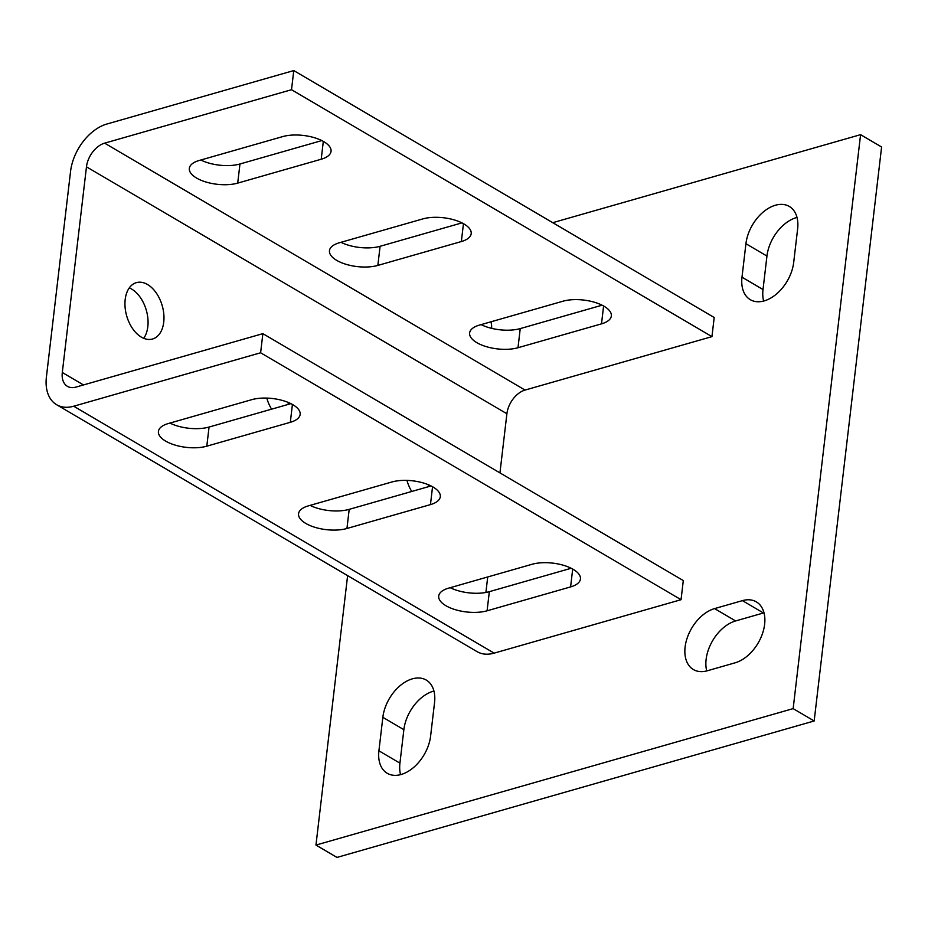 <?xml version="1.0" encoding="UTF-8"?>
<svg xmlns="http://www.w3.org/2000/svg" width="928" height="928" viewBox="0 0 928 928"><rect width="100%" height="100%" fill="white"/><g stroke="black" fill="none" stroke-linecap="round" stroke-linejoin="round"><path stroke-width="1.39" d="M308.409 505.853L391.918 481.98A29.313 12.551 6.7 0 1 423.852 483.128A29.313 12.551 6.7 0 1 440.301 496.712A29.313 12.551 6.7 0 1 430.453 504.612L346.944 528.484A29.313 12.551 6.7 0 1 315.01 527.336A29.313 12.551 6.7 0 1 298.561 513.752A29.313 12.551 6.7 0 1 308.409 505.853M339.312 242.788L422.82 218.915A29.313 12.551 6.7 0 1 454.755 220.064A29.313 12.551 6.7 0 1 471.204 233.647A29.313 12.551 6.7 0 1 461.355 241.547L377.847 265.42A29.313 12.551 6.7 0 1 345.912 264.271A29.313 12.551 6.7 0 1 329.463 250.688A29.313 12.551 6.7 0 1 339.312 242.788M310.068 505.377A29.313 12.551 -173.3 0 0 349.195 509.356L431.044 485.947M340.97 242.312A29.313 12.551 -173.3 0 0 380.097 246.291L461.947 222.882M168.258 423.551L251.766 399.666A29.313 12.551 6.7 0 1 283.701 400.826A29.313 12.551 6.7 0 1 300.15 414.41A29.313 12.551 6.7 0 1 290.313 422.31L206.805 446.182A29.313 12.551 6.7 0 1 174.87 445.022A29.313 12.551 6.7 0 1 158.421 431.45A29.313 12.551 6.7 0 1 168.258 423.551M199.16 160.486L282.68 136.602A29.313 12.551 6.7 0 1 314.604 137.762A29.313 12.551 6.7 0 1 331.052 151.345A29.313 12.551 6.7 0 1 321.216 159.233L237.707 183.118A29.313 12.551 6.7 0 1 205.772 181.958A29.313 12.551 6.7 0 1 189.324 168.374A29.313 12.551 6.7 0 1 199.16 160.486M169.917 423.075A29.313 12.551 -173.3 0 0 209.055 427.054L290.905 403.645M200.819 160.01A29.313 12.551 -173.3 0 0 239.958 163.989L321.807 140.58M487.084 610.798A29.313 12.551 6.7 0 1 455.161 609.638A29.313 12.551 6.7 0 1 438.712 596.054A29.313 12.551 6.7 0 1 448.549 588.166L532.057 564.282A29.313 12.551 6.7 0 1 563.992 565.442A29.313 12.551 6.7 0 1 580.441 579.026A29.313 12.551 6.7 0 1 570.604 586.914L487.084 610.798L489.334 591.67L571.184 568.261M450.208 587.691A29.313 12.551 -173.3 0 0 489.334 591.67M481.11 324.626A29.313 12.551 -173.3 0 0 520.237 328.593L602.098 305.196M517.998 347.733A29.313 12.551 6.7 0 1 486.063 346.573A29.313 12.551 6.7 0 1 469.614 332.99A29.313 12.551 6.7 0 1 479.451 325.09L562.96 301.217A29.313 12.551 6.7 0 1 594.894 302.377A29.313 12.551 6.7 0 1 611.343 315.949A29.313 12.551 6.7 0 1 601.506 323.849L517.998 347.733L520.237 328.593M291.52 89.714L104.62 143.156L525.051 390.073L711.95 336.632L291.52 89.714L293.77 70.574L106.871 124.027A42.642 27.596 -59.6 0 0 70.563 171.378L46.4 377.058A42.642 27.596 -59.6 0 0 56.62 404.724A42.642 27.596 -59.6 0 0 73.718 406.22L260.617 352.779L681.048 599.697L494.148 653.138A42.642 27.596 120.4 0 1 477.05 651.642L56.62 404.724M525.051 390.073A21.321 13.792 -59.6 0 0 506.897 413.749L499.948 472.886M104.62 143.156A21.321 13.792 -59.6 0 0 86.466 166.831L62.304 372.499L83.485 384.934M711.95 336.632L714.2 317.504L293.77 70.574M62.304 372.499A21.321 13.792 120.4 0 0 67.419 386.338A21.321 13.792 120.4 0 0 75.968 387.092L262.868 333.651L683.298 580.568L681.048 599.697M262.868 333.651L260.617 352.779M143.712 338.302A29.313 18.49 74 0 0 146.322 310.288A29.313 18.49 74 0 0 129.294 287.889M288.214 404.411A29.313 18.49 74 0 0 288.144 402.404M428.353 486.724A29.313 18.49 74 0 0 428.295 484.706M487.722 576.961L485.901 592.458M141.369 337.131A29.313 18.49 -106 0 1 125.118 307.562A29.313 18.49 -106 0 1 136.404 282.634A29.313 18.49 -106 0 1 162.238 305.741A29.313 18.49 -106 0 1 152.517 339.01A29.313 18.49 -106 0 1 141.369 337.131M271.602 409.167A29.313 18.49 -106 0 1 266.788 398.089M411.742 491.469A29.313 18.49 -106 0 1 406.94 480.402M490.993 321.796A34.638 22.423 120.4 0 1 491.701 328.361M433.933 691.035A34.638 22.423 -59.6 0 0 403.866 729.675L399.933 763.152A34.638 22.423 -59.6 0 0 400.548 774.66M382.846 717.321A34.638 22.423 120.4 0 1 399.829 685.92A34.638 22.423 120.4 0 1 426.242 680.062A34.638 22.423 120.4 0 1 434.548 702.542L430.615 736.02A34.638 22.423 120.4 0 1 413.633 767.433A34.638 22.423 120.4 0 1 387.22 773.279A34.638 22.423 120.4 0 1 378.914 750.81L382.846 717.321L403.866 729.675M764.011 612.828A34.638 22.423 -59.6 0 0 763.454 612.979L735.614 620.948A34.638 22.423 -59.6 0 0 706.73 670.932M707.287 670.782A34.638 22.423 120.4 0 1 693.402 669.552A34.638 22.423 120.4 0 1 687.312 637.617A34.638 22.423 120.4 0 1 714.595 608.594L742.423 600.636A34.638 22.423 120.4 0 1 756.32 601.854A34.638 22.423 120.4 0 1 762.41 633.801A34.638 22.423 120.4 0 1 735.127 662.812L707.287 670.782M797.013 217.43A34.638 22.423 -59.6 0 0 766.946 256.058L763.013 289.536A34.638 22.423 -59.6 0 0 763.628 301.043M793.695 262.415A34.638 22.423 120.4 0 1 776.713 293.816A34.638 22.423 120.4 0 1 750.3 299.674A34.638 22.423 120.4 0 1 741.994 277.194L745.926 243.716A34.638 22.423 120.4 0 1 762.909 212.303A34.638 22.423 120.4 0 1 789.322 206.457A34.638 22.423 120.4 0 1 797.628 228.926L793.695 262.415M552.752 222.685L860.581 134.664L793.15 708.621L315.961 845.072L347.617 575.627M315.961 845.072L336.98 857.426L814.169 720.975L881.6 147.007L860.581 134.664M814.169 720.975L793.15 708.621M432.552 486.748L430.453 504.612M463.455 223.683L461.355 241.547M349.195 509.356L346.944 528.484M380.097 246.291L377.847 265.42M292.413 404.446L290.313 422.31M323.315 141.381L321.216 159.233M209.055 427.054L206.805 446.182M239.958 163.989L237.707 183.118M572.692 569.061L570.604 586.914M603.594 305.985L601.506 323.849M506.897 413.749L86.466 166.831M73.718 406.22L494.148 653.138M378.914 750.81L399.933 763.152M714.595 608.594L735.614 620.948M742.423 600.636L763.454 612.979M741.994 277.194L763.013 289.536M745.926 243.716L766.946 256.058"/></g></svg>
